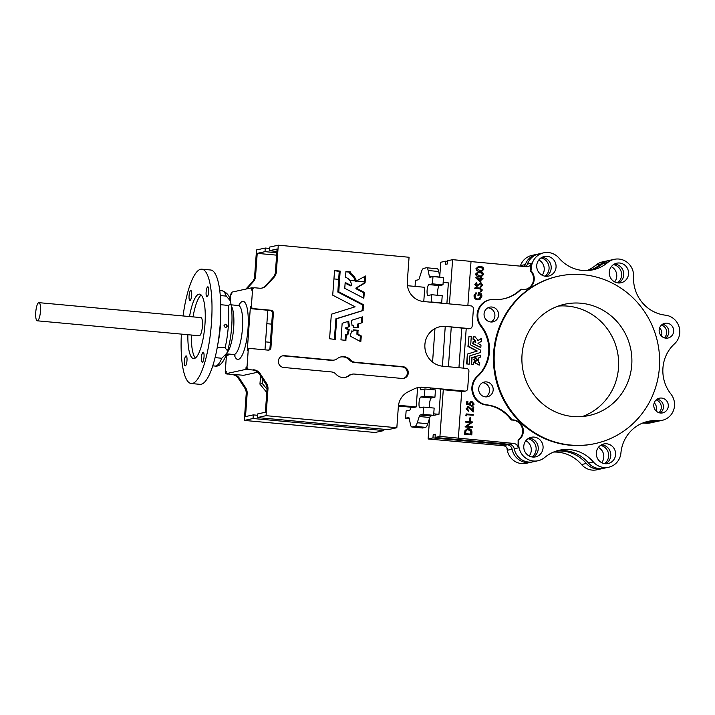 <?xml version="1.0" encoding="UTF-8"?>
<svg xmlns="http://www.w3.org/2000/svg" width="715" height="715" viewBox="0 0 715 715"><rect width="100%" height="100%" fill="white"/><g stroke="black" fill="none" stroke-linecap="round" stroke-linejoin="round"><path stroke-width="1.07" d="M35.75 312.258A9.116 2.315 -84.7 0 0 37.278 320.812A9.116 2.315 -84.7 0 0 40.478 311.222A9.116 2.315 -84.7 0 0 38.95 302.659A9.116 2.315 -84.7 0 0 35.75 312.258M37.278 320.812L199.226 335.755A9.116 2.315 -84.7 0 0 202.425 326.165A9.116 2.315 -84.7 0 0 200.906 317.603L38.95 302.659M186.981 360.619A5.014 1.269 -84.7 0 0 186.141 355.909A5.014 1.269 -84.7 0 0 184.381 361.191A5.014 1.269 -84.7 0 0 185.221 365.892A5.014 1.269 -84.7 0 0 186.981 360.619M208.726 291.523A5.014 1.269 -84.7 0 0 207.886 286.822A5.014 1.269 -84.7 0 0 206.126 292.095A5.014 1.269 -84.7 0 0 206.966 296.805A5.014 1.269 -84.7 0 0 208.726 291.523M204.034 356.892A5.014 1.269 -84.7 0 0 203.194 352.182A5.014 1.269 -84.7 0 0 201.433 357.464A5.014 1.269 -84.7 0 0 202.274 362.165A5.014 1.269 -84.7 0 0 204.034 356.892M191.674 295.25A5.014 1.269 -84.7 0 0 190.834 290.54A5.014 1.269 -84.7 0 0 189.073 295.822A5.014 1.269 -84.7 0 0 189.913 300.523A5.014 1.269 -84.7 0 0 191.674 295.25M225.797 324.181L227.433 326.156L225.538 327.81L223.929 325.834L225.279 324.217M226.056 327.774L225.538 327.81M215.09 357.625L221.802 358.251L226.834 353.147L227.567 350.859L225.082 347.821A37.832 9.608 -84.7 0 0 228.317 326.237A37.832 9.608 -84.7 0 0 228.13 305.403L231.025 304.25L230.302 300.783L226.262 296.099A37.832 9.608 -84.7 0 0 221.972 290.71C226.878 292.453 229.658 295.813 230.302 300.783M187.866 334.709A32.354 8.214 -84.7 0 0 193.577 358.572A32.354 8.214 -84.7 0 0 204.946 324.521A32.354 8.214 -84.7 0 0 199.53 294.142A32.354 8.214 -84.7 0 0 189.538 316.557M201.21 295.054A32.354 8.214 -84.7 0 0 193.05 316.879M181.378 334.111A57.414 14.577 -84.7 0 0 191.28 383.535A57.414 14.577 -84.7 0 0 211.452 323.1A57.414 14.577 -84.7 0 0 201.827 269.18A57.414 14.577 -84.7 0 0 183.058 315.959M191.28 383.535L200.057 384.339A57.414 14.577 -84.7 0 0 220.229 323.913A57.414 14.577 -84.7 0 0 210.603 269.993L201.827 269.18M220.729 304.715L228.13 305.403M473.393 339.16A3.226 3.11 -102.3 0 1 475.77 342.485L473.285 341.207L473.107 343.558L480.82 347.562L480.989 345.211L477.995 343.397L481.275 341.395L481.499 338.606L477.826 340.706A5.604 5.407 77.7 0 0 475.555 337.596L475.502 336.98L473.598 336.801L473.035 339.241A3.226 3.11 -102.3 0 1 475.412 342.306M473.25 341.234L472.758 343.638L480.82 347.562M474.295 362.326L474.921 360.253L473.652 359.538L475.01 358.957L474.671 356.803L472.061 357.652L471.587 364.293L473.545 364.534L473.759 362.147L474.295 362.326L473.75 362.308M475.716 358.751L478.532 359.395L478.675 357.902L480.158 357.366L480.319 355.123L475.779 356.454L476.056 358.68L475.377 356.597L479.89 355.141M479.55 365.061L479.774 362.773L478.415 362.022L478.487 360.521L476.548 360.28L475.314 362.863L479.568 365.061M258.893 373.418A8.66 8.348 -102.3 0 1 257.498 372.283M357.992 330.285L357.947 334.182L361.307 336.032L360.798 341.725L350.162 336.086L351.673 330.947L352.924 331.528L353.255 329.856L357.992 330.285L357.044 330.5L356.919 334.236L360.36 336.238L359.994 341.341M351.44 331.492L352.924 331.528M352.138 325.861L353.451 325.665L353.487 327.229L358.224 327.658L358.689 323.815L362.273 322.599L362.487 316.888L351.378 320.347L352.111 325.861M345.041 283.051L350.413 285.848L351.36 285.643L345.184 282.461L344.755 288.306L363.819 298.227L364.346 292.399L356.946 288.547L355.999 288.753L363.399 292.605L363.113 297.86M347.848 334.817L349.251 329.785L346.105 328.006L349.483 326.549L348.634 321.196L342.154 323.314L340.975 339.822L345.846 340.411L346.373 334.477L347.579 334.879M349.51 375.473A7.293 7.025 77.7 0 1 354.336 374.052L402.143 378.467A5.926 5.711 77.7 0 0 408.274 372.229A5.926 5.711 77.7 0 0 402.992 366.688L355.185 362.264A7.293 7.025 77.7 0 1 350.618 359.976A10.484 10.108 77.7 0 0 337.123 358.733A7.293 7.025 77.7 0 1 332.296 360.154L284.49 355.677A5.926 5.711 77.7 0 0 278.367 361.915A5.926 5.711 77.7 0 0 283.649 367.456L331.447 371.934A7.293 7.025 77.7 0 1 336.014 374.231A10.484 10.108 77.7 0 0 349.51 375.473L348.562 375.679A10.484 10.108 77.7 0 1 345.077 377.431M409.248 418.516L405.602 418.177L408.542 417.533A4.558 1.153 95.3 0 1 408.64 417.524A4.558 1.153 95.3 0 1 409.284 418.677L410.401 424.254A10.94 2.78 -84.7 0 0 411.956 427.016L422.485 427.981A10.94 2.78 -84.7 0 0 422.717 427.972L425.568 427.347A10.94 2.78 -84.7 0 0 427.802 423.727L429.76 417.48A4.558 1.153 95.3 0 1 430.698 415.969L433.63 415.326L434.157 408.077L423.62 407.103L420.071 407.881A5.47 1.385 95.3 0 1 419.964 407.89A5.47 1.385 95.3 0 1 419.044 402.751A5.47 1.385 95.3 0 1 420.849 397.004L424.397 396.226L424.916 388.978L420.903 389.854A3.647 0.93 95.3 0 1 420.822 389.863A3.647 0.93 95.3 0 1 420.179 387.387M429.76 407.666A5.47 1.385 95.3 0 1 429.581 403.725A5.47 1.385 95.3 0 1 431.386 397.978L434.935 397.2L424.397 396.226M440.878 303.124L441.691 302.945L442.21 295.697L431.672 294.723L428.133 295.492A5.47 1.385 95.3 0 1 428.017 295.501A5.47 1.385 95.3 0 1 427.096 290.37A5.47 1.385 95.3 0 1 428.911 284.624L432.459 283.846L432.977 276.598L430.028 277.241A4.558 1.153 95.3 0 1 429.938 277.241A4.558 1.153 95.3 0 1 429.286 276.097L428.169 270.52A10.94 2.78 -84.7 0 0 426.614 267.759A10.94 2.78 -84.7 0 0 426.39 267.776L423.557 268.393A10.94 2.78 -84.7 0 0 421.323 272.013L419.356 278.26A4.558 1.153 95.3 0 1 418.427 279.771L415.478 280.414L415.049 286.402M437.812 295.286A5.47 1.385 95.3 0 1 437.634 291.336A5.47 1.385 95.3 0 1 439.439 285.589L442.987 284.82L432.459 283.846M491.857 307.021A7.525 7.257 -102.3 0 1 492.921 321.857A7.525 7.257 -102.3 0 1 484.073 314.949A7.525 7.257 -102.3 0 1 491.857 307.021M487.934 307.808A7.525 7.257 -102.3 0 1 491.035 322.009M486.486 381.908A7.525 7.257 -102.3 0 1 487.558 396.736A7.525 7.257 -102.3 0 1 478.701 389.836A7.525 7.257 -102.3 0 1 486.486 381.908M482.571 382.686A7.525 7.257 -102.3 0 1 485.673 396.888M547.109 256.319A10.028 9.661 -102.3 0 1 548.539 276.088A10.028 9.661 -102.3 0 1 536.742 266.883A10.028 9.661 -102.3 0 1 547.109 256.319M546.037 276.285A10.028 9.661 77.7 0 0 541.907 257.355M619.637 263.013A10.028 9.661 -102.3 0 1 621.058 282.774A10.028 9.661 -102.3 0 1 609.26 273.577A10.028 9.661 -102.3 0 1 619.637 263.013M618.564 282.979A10.028 9.661 77.7 0 0 614.426 264.041M534.15 437.097A10.028 9.661 -102.3 0 1 535.58 456.858A10.028 9.661 -102.3 0 1 523.782 447.662A10.028 9.661 -102.3 0 1 534.15 437.097M533.086 457.064A10.028 9.661 77.7 0 0 528.948 438.134M606.678 443.792A10.028 9.661 -102.3 0 1 608.099 463.552A10.028 9.661 -102.3 0 1 596.31 454.356A10.028 9.661 -102.3 0 1 606.678 443.792M605.605 463.758A10.028 9.661 77.7 0 0 601.467 444.819M661.572 398.058A7.525 7.257 -102.3 0 1 662.644 412.895A7.525 7.257 -102.3 0 1 653.796 405.986A7.525 7.257 -102.3 0 1 661.572 398.058M660.124 412.975A7.525 7.257 77.7 0 0 657.103 399.167M666.943 323.18A7.525 7.257 -102.3 0 1 668.016 338.016A7.525 7.257 -102.3 0 1 659.159 331.108A7.525 7.257 -102.3 0 1 666.943 323.18M665.495 338.097A7.525 7.257 77.7 0 0 662.474 324.288M570.784 445.061A85.666 82.591 -102.3 0 1 494.378 364.936A85.666 82.591 -102.3 0 1 558.603 276.169A85.666 82.591 -102.3 0 1 582.993 274.676A85.666 82.591 -102.3 0 1 659.4 354.81A85.666 82.591 -102.3 0 1 595.175 443.568A85.666 82.591 -102.3 0 1 570.784 445.061M558.603 276.169L557.897 276.33A85.666 82.591 77.7 0 0 493.672 365.088A85.666 82.591 77.7 0 0 570.07 445.222A85.666 82.591 77.7 0 0 594.46 443.72L595.175 443.568M512.432 419.893A0.912 0.876 -102.3 0 1 511.699 419.517A36.456 35.142 77.7 0 0 486.933 404.869A16.409 15.819 -102.3 0 1 473.375 393.482A16.409 15.819 -102.3 0 1 477.834 376.233A36.456 35.142 77.7 0 0 481.436 326.004A16.409 15.819 -102.3 0 1 490.132 299.728A16.409 15.819 -102.3 0 1 494.494 299.415A36.456 35.142 77.7 0 0 504.164 298.718A36.456 35.142 77.7 0 0 521.021 289.486A0.912 0.876 -102.3 0 1 521.798 289.253A10.94 10.546 77.7 0 0 531.245 271.03A0.912 0.876 -102.3 0 1 531.013 270.225A36.456 35.142 77.7 0 0 531.433 267.07A16.409 15.819 -102.3 0 1 543.713 252.824A16.409 15.819 -102.3 0 1 558.996 258.097A36.456 35.142 77.7 0 0 582.6 270.449A36.456 35.142 77.7 0 0 592.976 269.814A36.456 35.142 77.7 0 0 607.652 262.584A16.409 15.819 -102.3 0 1 614.248 259.331A16.409 15.819 -102.3 0 1 633.57 276.491A36.456 35.142 77.7 0 0 665.424 315.181A16.409 15.819 -102.3 0 1 678.982 326.567A16.409 15.819 -102.3 0 1 674.522 343.817A36.456 35.142 77.7 0 0 670.92 394.045A16.409 15.819 -102.3 0 1 662.224 420.322A16.409 15.819 -102.3 0 1 657.863 420.635A36.456 35.142 77.7 0 0 648.192 421.332A36.456 35.142 77.7 0 0 620.924 452.979A16.409 15.819 -102.3 0 1 608.653 467.226A16.409 15.819 -102.3 0 1 603.978 467.512A16.409 15.819 -102.3 0 1 593.361 461.953A36.456 35.142 77.7 0 0 559.38 450.236A36.456 35.142 77.7 0 0 544.705 457.466A16.409 15.819 -102.3 0 1 538.109 460.719A16.409 15.819 -102.3 0 1 533.435 461.005A16.409 15.819 -102.3 0 1 518.786 443.559A36.456 35.142 77.7 0 0 518.813 440.369A0.912 0.876 -102.3 0 1 519.162 439.618A10.94 10.546 77.7 0 0 512.432 419.893L511.717 420.045A0.912 0.876 -102.3 0 1 510.993 419.678A36.456 35.142 77.7 0 0 486.218 405.021A16.409 15.819 -102.3 0 1 472.66 393.634A16.409 15.819 -102.3 0 1 477.12 376.385A36.456 35.142 77.7 0 0 480.721 326.156A16.409 15.819 -102.3 0 1 489.426 299.88L490.132 299.728M608.653 467.226L603.8 468.28A16.409 15.819 -102.3 0 1 599.134 468.566A16.409 15.819 -102.3 0 1 588.508 463.007A36.456 35.142 77.7 0 0 556.976 450.852M538.109 460.719L533.256 461.774A16.409 15.819 -102.3 0 1 528.591 462.06A16.409 15.819 -102.3 0 1 514.228 448.761A5.47 5.273 77.7 0 0 509.446 444.319L435.086 437.464L435.31 434.291L433.183 434.756L435.265 434.943M538.815 259.947A10.028 9.661 -102.3 0 1 542.158 275.221M544.893 276.151A10.028 9.661 77.7 0 0 540.924 257.954M611.343 266.632A10.028 9.661 -102.3 0 1 614.677 281.907M617.42 282.845A10.028 9.661 77.7 0 0 613.443 264.639M525.856 440.717A10.028 9.661 -102.3 0 1 529.198 456M531.942 456.93A10.028 9.661 77.7 0 0 527.965 438.724M598.384 447.411A10.028 9.661 -102.3 0 1 601.717 462.685M604.461 463.624A10.028 9.661 77.7 0 0 600.484 445.418M654.243 402.777A7.525 7.257 -102.3 0 1 656.013 410.884M658.944 412.698A7.525 7.257 77.7 0 0 656.155 399.908M659.605 327.899A7.525 7.257 -102.3 0 1 661.384 336.005M664.315 337.82A7.525 7.257 77.7 0 0 661.518 325.021M580.946 303.223A56.959 54.912 -102.3 0 1 631.747 356.499A56.959 54.912 -102.3 0 1 589.044 415.522A56.959 54.912 -102.3 0 1 572.831 416.514A56.959 54.912 -102.3 0 1 522.03 363.238A56.959 54.912 -102.3 0 1 564.734 304.224A56.959 54.912 -102.3 0 1 580.946 303.223M558.201 306.092A56.959 54.912 -102.3 0 1 567.71 306.118A56.959 54.912 -102.3 0 1 618.144 355.891A56.959 54.912 -102.3 0 1 582.332 416.541M602.727 468.477A16.409 15.819 -102.3 0 1 601.673 468.745A16.409 15.819 -102.3 0 1 586.38 463.472A36.456 35.142 77.7 0 0 562.785 451.12A36.456 35.142 77.7 0 0 555.93 451.183M601.673 468.745L596.828 469.809A16.409 15.819 -102.3 0 1 581.536 464.536A36.456 35.142 77.7 0 0 557.932 452.184A36.456 35.142 77.7 0 0 553.58 452.059M262.691 379.147L262.378 383.615L267.017 389.264L265.372 412.251L257.57 413.958L257.311 417.578L266.052 415.665L396.843 427.74L388.093 429.652L257.311 417.578M398.505 405.307L416.21 406.933L417.596 387.655M423.772 301.542L424.79 287.305L407.434 285.705M364.266 281.719L356.767 281.031M355.364 280.897L349.796 280.387M338.642 279.359L333.878 278.913M477.924 271.941L475.591 274.015C475.984 275.838 477.182 276.732 479.175 276.678L481.561 276.544L483.438 274.623C483.063 272.781 481.865 271.87 479.872 271.888L477.924 271.941L475.949 273.934C476.342 275.767 477.54 276.651 479.533 276.607L481.561 276.544M467.36 354.068L466.645 363.953L469.246 364.141L469.889 355.802L480.471 352.513L480.677 350.171L470.702 344.979L471.265 336.649L468.969 336.434L468.262 346.319L477.263 351.011L467.36 354.068L467.002 363.872L469.246 364.141M468.995 336.39L467.941 346.462L476.905 351.083M473.241 336.881L473.035 339.241M481.097 338.624L477.79 340.59M474.313 356.874L471.712 357.732L471.23 364.373L473.527 364.534M476.235 358.626L476.27 359.305L478.192 359.466M479.175 365.133L474.957 362.943L475.859 360.744M476.512 360.288L476.101 360.816M518.786 443.559L518.08 443.711A16.409 15.819 -102.3 0 0 518.366 447.858A5.47 5.273 77.7 0 0 513.585 443.416L439.931 436.4L435.086 437.464M518.08 443.711A36.456 35.142 77.7 0 0 518.107 440.52A0.912 0.876 -102.3 0 1 518.455 439.77A10.94 10.546 77.7 0 0 511.717 420.045M503.807 298.79A36.456 35.142 77.7 0 0 520.306 289.647A0.912 0.876 -102.3 0 1 520.735 289.414L521.441 289.262M525.677 289.307A10.94 10.546 77.7 0 0 530.539 271.182A0.912 0.876 -102.3 0 1 530.307 270.377A36.456 35.142 77.7 0 0 530.727 267.222A16.409 15.819 -102.3 0 1 531.602 263.192L527.464 264.094A16.409 15.819 -102.3 0 1 538.86 253.888L543.713 252.824M471.015 261.592L526.249 266.686A5.47 5.273 77.7 0 0 531.602 263.192M471.784 434.872L464.464 434.309L464.982 430.6L467.181 428.803L468.808 428.66C471.042 429 472.088 430.332 471.945 432.647L471.784 434.872L464.813 434.228L465.331 430.519L467.538 428.723M471.954 427.57L464.991 426.927L470.827 422.547L465.34 422.047L465.385 421.394L472.704 421.966L466.886 426.346L472.356 426.846L471.954 427.57M470.113 420.626L469.406 420.563L469.952 417.712L470.667 417.783L470.113 420.626M473.187 415.227L466.94 414.655L466.502 415.835L465.823 415.352L466.269 413.94L473.241 414.584L473.187 415.227L466.931 414.763M468.629 411.188L466.466 408.631L468.7 406.647L472.821 410.303L473.062 406.951L473.777 407.023L473.428 411.911L468.709 407.3L467.181 408.73L468.674 410.544L468.271 411.268L466.117 408.703L468.343 406.719M472.499 409.936L473.062 406.951M473.428 411.911L468.128 407.371M469.451 403.421L471.891 401.374L474.17 404.109L472.043 406.12L473.455 404.002L471.82 402.009L470.157 403.609L470.399 405.226L466.618 404.243L466.824 401.294L467.896 401.276L467.717 403.725L469.523 404.279L469.094 403.501L471.534 401.446M469.174 404.359L469.094 403.501M471.694 406.2L472.508 406.057L471.694 406.2L471.739 405.548L473.098 404.082L471.149 402.089M478.308 266.57L475.975 268.634C476.369 270.467 477.566 271.351 479.559 271.298L481.946 271.173L483.823 269.251C483.447 267.401 482.25 266.489 480.257 266.507L478.308 266.57L476.333 268.554C476.726 270.386 477.924 271.271 479.917 271.226L481.946 271.173M475.672 277.769L480.703 282.237L481.293 278.948L482.938 279.1L482.983 278.439L481.338 278.287L481.401 277.438L480.668 277.375L480.605 278.224L475.672 277.769L481.061 282.157M480.668 277.375L480.266 278.189M481.284 279.056L482.938 279.1M479.774 283.909L480.489 283.73L481.597 285.169L480.31 286.536L480.623 287.162L482.688 285.142L480.9 282.997L480.006 283.104M480.9 282.997L476.762 285.562L475.931 284.507L476.932 283.301L476.181 282.765L474.84 284.472L476.387 286.304L477.495 286.027M480.543 283.077L476.404 285.634M474.751 288.333L479.497 288.771L481.258 289.968L480.516 291.345L481.034 291.765L482.339 289.986L479.971 288.038L475.153 287.591L474.751 288.333L475.153 287.591M481.168 296.055C480.882 298.012 479.792 299.013 477.888 299.058C476.092 298.7 475.171 297.583 475.126 295.697L476.503 293.204L476.02 292.614L474.036 295.697C474.09 298.048 475.243 299.415 477.513 299.8L480.328 299.076L481.901 296.171C481.856 293.901 480.721 292.632 478.487 292.364L477.924 295.367L479.014 295.358L479.175 293.096L481.168 296.055L478.576 299.031M478.818 293.177L480.811 296.126M532.183 461.97A16.409 15.819 -102.3 0 1 531.129 462.239A16.409 15.819 -102.3 0 1 512.101 449.226L507.963 450.128A5.47 5.273 77.7 0 0 503.181 445.695L428.115 438.983L429.617 417.935M520.886 266.195A5.47 5.273 77.7 0 0 521.199 265.462L525.337 264.559A16.409 15.819 -102.3 0 1 536.733 254.352A16.409 15.819 -102.3 0 1 537.805 254.156M353.13 330.133L357.044 330.5M362.165 322.733L357.75 324.02L357.402 327.586M361.218 322.939L361.683 317.138M352.325 325.709L353.264 325.504L352.325 325.709M356.946 288.547L356.973 287.779L365.052 282.934L365.606 276.008L355.525 281.415A13.925 13.424 77.7 0 0 349.805 273.648L349.76 272.156L345.846 271.789M356.865 288.404L355.999 288.753M355.918 288.61L356.025 287.984L364.105 283.14L364.659 276.303M334.343 339.357L335.907 318.801L362.094 310.748L362.603 304.947L337.829 292.051L339.223 271.334L334.459 270.744M345.631 334.566L345.023 340.349M349.251 329.785L348.303 329.999L347.025 334.593M348.303 329.999L345.157 328.221L348.536 326.755L347.83 321.455M284.49 355.677L283.551 355.882A5.926 5.711 77.7 0 0 282.336 355.9M352.263 374.177L351.315 374.383A7.293 7.025 77.7 0 0 348.562 375.679M403.349 378.45A5.926 5.711 77.7 0 0 402.044 366.893L354.238 362.469A7.293 7.025 77.7 0 1 349.68 360.181A10.484 10.108 77.7 0 0 340.608 356.982M283.551 355.882L331.349 360.36A7.293 7.025 77.7 0 0 333.422 360.235L334.37 360.029M396.843 427.74L398.353 406.638A18.224 17.571 77.7 0 1 408.256 391.749L414.235 388.862A18.224 17.571 77.7 0 1 417.998 387.566A18.224 17.571 77.7 0 1 423.182 387.244L464.857 391.087A2.735 2.637 77.7 0 0 467.681 388.611L468.924 371.371A2.735 2.637 77.7 0 0 466.484 368.404L442.755 366.214A20.029 19.305 77.7 0 1 424.898 347.49A20.029 19.305 77.7 0 1 439.913 326.737A20.029 19.305 77.7 0 1 445.615 326.389L469.335 328.578A2.735 2.637 77.7 0 0 472.168 326.103L473.401 308.853A2.735 2.637 77.7 0 0 470.962 305.895L423.566 301.524A18.224 17.571 77.7 0 1 407.309 281.773L409.06 257.257L278.278 245.191L276.365 271.807A9.116 8.786 77.7 0 1 274.042 277.286L266.606 285.437A9.116 8.786 77.7 0 1 259.509 288.208L254.898 287.788A2.279 2.199 77.7 0 0 252.547 289.852L251.376 306.163L250.429 306.369A2.279 2.199 77.7 0 0 252.458 308.835L270.02 310.453A2.735 2.637 77.7 0 1 272.451 313.42L269.984 347.856A2.735 2.637 77.7 0 1 268.402 350.136M261.627 288.136A9.116 8.786 77.7 0 0 265.658 285.651L273.094 277.492A9.116 8.786 77.7 0 0 275.418 272.013L277.071 249.026L269.269 250.733L269.528 247.104L278.278 245.191M445.615 326.389L468.397 328.784A2.735 2.637 77.7 0 0 469.174 328.739L470.113 328.534M444.667 326.594A20.029 19.305 77.7 0 0 439.439 326.853M423.182 387.244L463.91 391.293A2.735 2.637 77.7 0 0 464.687 391.248L465.635 391.042M422.234 387.45A18.224 17.571 77.7 0 0 417.524 387.673M253.664 369.78A9.116 8.786 77.7 0 1 260.269 373.811L266.445 383.222A9.116 8.786 77.7 0 1 267.964 389.058L267.017 389.264A9.116 8.786 77.7 0 0 265.497 383.428L259.331 374.017A9.116 8.786 77.7 0 0 252.717 369.986L245.915 369.36L226.047 373.695L231.91 374.526A9.116 8.786 -102.3 0 1 238.515 378.566L244.691 387.968A9.116 8.786 -102.3 0 1 246.21 393.813L247.158 393.608A9.116 8.786 -102.3 0 0 245.638 387.762L239.462 378.36A9.116 8.786 -102.3 0 0 232.858 374.32L243.609 375.312L257.784 372.22M227.468 353.925L227.352 355.57A18.224 4.63 -84.7 0 0 229.086 354.068M257.471 415.272L253.307 414.888L245.504 416.586L247.158 393.608M245.871 289.075L252.288 282.041A9.116 8.786 -102.3 0 0 254.612 276.553L256.524 249.946L265.274 248.034L265.015 251.662L257.212 253.36L276.633 255.157M257.212 253.36L255.559 276.348A9.116 8.786 -102.3 0 1 253.235 281.835L246.818 288.869M446.884 303.678L448.377 282.899L443.157 282.416M431.851 415.719L438.956 414.316L433.737 413.833M438.956 414.316L440.762 389.157M442.406 366.178L445.239 326.648M466.216 328.587L463.383 368.118M449.431 303.911L452.604 259.67L471.033 261.377L467.86 305.609M512.101 449.226A5.47 5.273 77.7 0 0 507.319 444.784L432.959 437.929L433.183 434.756M656.299 421.582A16.409 15.819 -102.3 0 1 655.244 421.85A16.409 15.819 -102.3 0 1 650.891 422.163A36.456 35.142 77.7 0 0 644.742 422.279M589.455 270.395A36.456 35.142 77.7 0 0 600.672 264.112A16.409 15.819 -102.3 0 1 607.276 260.859A16.409 15.819 -102.3 0 1 608.349 260.662M524.149 266.498A5.47 5.273 77.7 0 0 525.337 264.559M452.604 259.67L447.751 260.734L447.527 263.906L445.4 264.371L445.624 261.198L447.706 261.386M439.743 276.678L440.78 262.253L445.624 261.198M531.129 462.239L526.285 463.302A16.409 15.819 -102.3 0 1 506.962 447.849M520.314 266.141A16.409 15.819 -102.3 0 1 531.889 255.407L536.733 254.352M586.952 270.574A36.456 35.142 77.7 0 0 595.827 265.167A16.409 15.819 -102.3 0 1 602.432 261.913L607.276 260.859M655.244 421.85L650.4 422.905A16.409 15.819 -102.3 0 1 646.047 423.217A36.456 35.142 77.7 0 0 642.401 423.155M428.115 438.983L432.959 437.929M439.931 436.4L443.282 389.729L444.364 389.487M448.421 366.741L451.254 327.202M525.597 266.632A5.47 5.273 77.7 0 0 527.464 264.094M590.536 270.252A36.456 35.142 77.7 0 0 602.799 263.647A16.409 15.819 -102.3 0 1 609.403 260.394L614.248 259.331M662.224 420.322L657.371 421.385A16.409 15.819 -102.3 0 1 653.018 421.698A36.456 35.142 77.7 0 0 645.788 421.948M462.793 391.194L461.711 391.427L458.369 438.107M461.711 391.427L443.282 389.729M461.783 328.176L458.95 367.707M439.859 277.232A4.558 1.153 95.3 0 1 439.823 277.062L438.706 271.494A10.94 2.78 -84.7 0 0 437.151 268.733L426.614 267.759M442.987 284.82L443.506 277.563L432.977 276.598M441.691 302.945L431.154 301.971L431.672 294.723M430.35 302.15L431.154 301.971M432.566 362.094L434.961 328.587M430.779 389.514A3.647 0.93 95.3 0 1 430.716 388.236M434.935 397.2L435.453 389.952L424.916 388.978M433.63 415.326L423.101 414.351L423.62 407.103M411.956 427.016A10.94 2.78 -84.7 0 0 412.18 426.998L415.031 426.372A10.94 2.78 -84.7 0 0 417.265 422.753L419.231 416.505A4.558 1.153 95.3 0 1 420.161 414.995L423.101 414.351M411.08 407.219A5.47 1.385 95.3 0 1 409.668 410.151L406.12 410.928L405.602 418.177M398.407 406.048L413.788 407.47L416.21 406.933M260.546 375.876L259.947 384.152L262.378 383.615M259.947 384.152L266.784 392.455M253.628 287.957L251.76 287.788L231.901 292.131L231.731 294.392L230.793 294.598L230.337 300.917M254.254 287.823L253.307 288.029A2.279 2.199 77.7 0 0 251.6 290.058L251.76 287.788M226.53 354.032L225.27 371.639L226.217 371.434L226.047 373.695M251.376 306.163A2.279 2.199 77.7 0 0 253.405 308.63L270.958 310.247A2.735 2.637 77.7 0 1 273.398 313.215L270.931 347.651A2.735 2.637 77.7 0 1 268.107 350.127L250.545 348.509A2.279 2.199 77.7 0 0 248.194 350.573L247.024 366.884L246.076 367.09L245.915 369.36M250.429 306.369L247.247 350.779A2.279 2.199 77.7 0 1 248.954 348.75L249.901 348.545M246.076 367.09A2.279 2.199 77.7 0 0 248.105 369.557M247.024 366.884A2.279 2.199 77.7 0 0 249.052 369.351M267.964 389.058L266.052 415.665M336.756 318.729L363.041 310.542L363.551 304.733L338.776 291.845L340.161 271.128L334.584 270.467L332.707 295.152L355.078 306.815L331.34 314.216L329.588 338.767L335.165 339.428L336.756 318.729L335.809 318.935M356.472 281.209A13.925 13.424 77.7 0 0 350.743 273.443L349.805 273.648M351.36 285.643A8.008 7.722 77.7 0 0 345.452 277.375L345.935 271.53M350.743 273.443L350.707 271.95L346.015 271.512M253.307 414.888L253.047 418.507L244.307 420.42L375.089 432.486L383.839 430.582L383.937 429.268M253.047 418.507L383.839 430.582M244.307 420.42L246.21 393.813M227.299 374.106A2.279 2.199 -102.3 0 1 226.244 373.713M226.056 373.57A2.279 2.199 -102.3 0 1 225.27 371.639M230.793 294.598A2.279 2.199 -102.3 0 1 231.848 292.837M269.43 248.418L265.274 248.034M265.015 251.662L276.803 252.744M276.902 251.43L269.269 250.733M267.821 310.256L264.988 349.841M477.263 351.011L467.708 353.988M471.114 434.166L471.14 431.261L468.763 429.304L467.78 429.358L465.966 430.957L465.572 433.648L471.114 434.166M470.765 434.13L470.792 431.342L467.61 429.402M472.311 427.499L465.34 426.855L471.176 422.467L465.34 422.047M465.697 421.966L465.742 421.323M470.47 420.545L469.406 420.563M469.755 420.483L469.952 417.712M466.859 415.764L465.823 415.352M466.171 415.272L466.269 413.94M467.699 406.764L468.7 406.647M470.399 405.226L466.618 404.243M466.967 404.163L467.181 401.213M472.302 405.441L471.739 405.548M470.765 401.49L471.891 401.374M480.203 267.195L478.55 267.249L477.066 268.634L479.962 270.592L481.704 270.565L483.099 269.189L481.973 267.616L478.362 267.294M481.526 270.592L482.741 269.269L481.624 267.696L479.845 267.276M481.588 272.996L478.165 272.621L476.682 274.006L479.577 275.972L481.32 275.936L482.714 274.569L481.588 272.996L477.977 272.674M481.141 275.972L482.357 274.64L481.24 273.076M480.417 280.843L480.56 278.913L477.629 278.635L480.417 280.843M480.087 280.584L480.203 278.984L477.79 278.761M476.762 285.562L477.361 285.276M476.539 282.693L474.84 284.472M475.198 284.391L476.387 286.304M477.852 285.946L476.744 286.223L480.489 283.73M480.123 283.828L480.846 283.658L481.597 285.169M481.955 285.088L480.31 286.536M480.659 286.465L480.981 287.09M475.109 288.252L479.845 288.69L481.258 289.968M481.615 289.888L481.124 290.442M481.472 290.362L480.516 291.345M480.873 291.264L481.392 291.684M476.02 292.614L474.036 295.697M474.394 295.617C474.438 297.967 475.6 299.335 477.87 299.719L477.513 299.8M477.87 299.719L479.032 299.656M478.487 292.364L477.924 295.367M478.281 295.295L479.014 295.358M478.755 299.004L477.888 299.058M217.333 347.106L225.082 347.821M220.256 295.545L226.262 296.099M191.379 335.031A32.354 8.214 -84.7 0 0 195.41 357.983M231.285 305.966A24.605 6.247 95.3 0 1 233.662 327.801A24.605 6.247 95.3 0 1 226.968 352.754M235.146 355.069L233.796 354.506A24.605 6.247 -84.7 0 0 242.439 328.605A24.605 6.247 -84.7 0 0 238.318 305.502L239.748 305.189M238.765 305.502A29.163 7.409 95.3 0 1 248.007 328.757A29.163 7.409 95.3 0 1 241.965 355.614A29.163 7.409 95.3 0 1 234.234 354.586M226.834 353.147C223.545 362.559 219.603 366.858 215.018 366.053A37.832 9.608 -84.7 0 0 221.802 358.251M220.738 312.705A37.832 9.608 95.3 0 1 220.417 325.513A37.832 9.608 95.3 0 1 217.834 344.201M595.827 265.167L600.672 264.112M646.047 423.217L650.891 422.163M581.536 464.536L586.38 463.472M503.181 445.695L507.319 444.784M513.585 443.416L509.446 444.319M518.366 447.858L514.228 448.761M593.361 461.953L588.508 463.007M657.863 420.635L653.018 421.698M607.652 262.584L602.799 263.647M531.433 267.07L530.727 267.222M531.013 270.225L530.307 270.377M531.245 271.03L530.539 271.182M521.021 289.486L520.306 289.647M481.436 326.004L480.721 326.156M477.834 376.233L477.12 376.385M486.933 404.869L486.218 405.021M511.699 419.517L510.993 419.678M519.162 439.618L518.455 439.77M518.813 440.369L518.107 440.52M438.706 271.494L428.169 270.52M439.823 277.062L429.286 276.097M439.439 285.589L428.911 284.624M431.386 397.978L420.849 397.004M430.698 415.969L420.161 414.995M429.76 417.48L419.231 416.505M427.802 423.727L417.265 422.753M425.568 427.347L415.031 426.372M422.717 427.972L412.18 426.998M464.857 391.087L463.91 391.293M469.335 328.578L468.397 328.784M276.365 271.807L275.418 272.013M274.042 277.286L273.094 277.492M266.606 285.437L265.658 285.651M252.547 289.852L251.6 290.058M248.194 350.573L247.247 350.779M253.405 308.63L252.458 308.835M270.958 310.247L270.02 310.453M273.398 313.215L272.451 313.42M270.931 347.651L269.984 347.856M231.91 374.526L232.858 374.32M260.269 373.811L259.331 374.017M266.445 383.222L265.497 383.428M332.296 360.154L331.349 360.36M350.618 359.976L349.68 360.181M355.185 362.264L354.238 362.469M402.992 366.688L402.044 366.893M348.813 321.33L347.865 321.536M349.483 326.549L348.536 326.755M349.385 326.71L348.437 326.925M346.123 327.729L345.175 327.935M346.105 328.006L345.157 328.221M349.179 329.615L348.232 329.821M346.373 334.477L345.425 334.683M345.953 340.277L345.47 340.385M340.027 270.958L339.089 271.164M340.161 271.128L339.223 271.334M338.687 291.693L337.748 291.899M338.776 291.845L337.829 292.051M363.47 304.59L362.523 304.796M363.551 304.733L362.603 304.947M363.14 310.417L362.201 310.623M363.041 310.542L362.094 310.748M336.854 318.595L335.907 318.801M335.281 339.294L334.79 339.402M365.606 276.008L364.882 276.16M365.124 282.818L364.176 283.024M365.052 282.934L364.105 283.14M356.973 287.779L356.025 287.984M356.901 287.895L355.954 288.1M364.346 292.399L363.399 292.605M364.427 292.551L363.479 292.757M350.707 271.95L349.76 272.156M350.842 272.111L349.894 272.317M358.331 327.524L357.849 327.631M362.666 317.049L361.719 317.254M362.273 322.599L361.325 322.805M358.689 323.815L357.75 324.02M358.59 323.949L357.643 324.154M358.126 330.455L357.178 330.661M357.866 334.03L356.919 334.236M357.947 334.182L357 334.388M361.227 335.889L360.28 336.095M361.307 336.032L360.36 336.238M352.835 331.519L351.887 331.724M244.691 387.968L245.638 387.762M238.515 378.566L239.462 378.36M252.288 282.041L253.235 281.835M254.612 276.553L255.559 276.348M231.025 304.25C232.062 310.668 232.277 318.193 231.678 326.818C231.008 335.764 229.64 343.772 227.567 350.859M226.592 353.845L233.796 354.506M270.386 342.324L265.551 341.877M346.48 334.343L345.542 334.548M271.682 324.136L266.856 323.689M231.115 304.831L238.318 305.502M212.775 365.848L215.018 366.053M219.728 290.505L221.972 290.71"/></g></svg>
